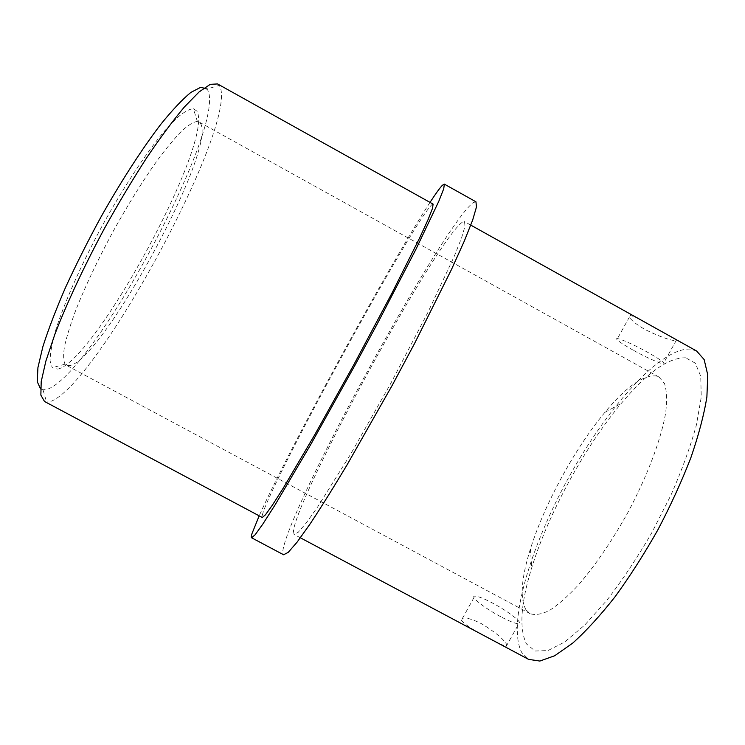 <?xml version="1.0" encoding="UTF-8"?>
<svg xmlns="http://www.w3.org/2000/svg" width="745" height="745" viewBox="0 0 745 745"><rect width="100%" height="100%" fill="white"/><g stroke="black" fill="none" stroke-linecap="round" stroke-linejoin="round"><path stroke-width="0.56" stroke-dasharray="3.73 2.79" d="M57.831 369.101C95.593 360.72 214.877 139.734 196.792 111.024L193.402 108.751C189.36 108.956 183.838 112.029 176.854 117.989L164.608 130.924C146.411 152.529 123.139 187.749 101.711 226.722C80.562 265.863 63.576 304.509 55.279 331.506C51.843 344.013 50.111 353.819 50.092 360.953L52.243 367.723L57.831 369.101M200.47 123.353C217.223 148.395 103.816 358.438 69.993 365.553L66.352 365.264L65.066 364.165C63.372 360.822 63.195 354.871 64.526 346.332C66.78 336.34 70.589 324.122 75.971 309.687C85.358 286.154 97.52 260.461 112.467 232.589C127.795 204.931 142.798 180.774 157.484 160.147C166.694 147.799 174.898 137.974 182.078 130.664C188.541 124.918 193.635 121.845 197.36 121.454L200.47 123.353M44.495 401.471L46.609 402.077L50.66 401.434C97.753 384.364 236.78 127.078 220.11 86.895L219.216 85.396L206.952 89.009L207.892 90.406C226.089 127.777 92.324 375.461 46.907 389.393L42.996 389.812L40.519 388.825M219.216 85.396L217.559 83.943M685.717 357.814C668.591 357.386 647.116 372.584 621.274 403.399C584.629 447.047 548.571 513.193 531.753 567.653C520.699 603.31 518.948 628.752 526.51 643.959L535.068 651.018L547.938 650.581L564.766 641.957L584.825 624.981L607.007 600.153C622.41 580.085 637.31 557.679 651.689 532.945L670.919 495.192C682.001 469.955 690.494 446.534 696.407 424.92L701.25 397.113L700.738 376.299L695.318 363.178L685.717 357.814M525.998 609.838C519.759 598.57 521.23 578.288 530.403 549.009C544.39 504.263 574.861 448.378 604.875 412.367C626.033 387 643.075 374.865 655.982 375.964L659.055 377.091L664.512 383.554C666.71 390.454 667.129 400.009 665.751 412.199C661.458 438.526 647.414 476.111 627.448 513.286C611.645 541.457 595.376 565.278 578.642 584.732C568.035 596.102 558.378 604.633 549.67 610.323C541.699 614.29 535.18 615.407 530.114 613.657L525.998 609.838M644.798 322.138C637.627 318.041 632.822 315.852 630.382 315.582L629.432 316.979C630.782 319.996 635.923 324.149 644.835 329.42C658.915 336.34 669.15 340.111 675.547 340.763L676.451 340.065L672.009 337.308M633.297 350.234C624.291 345.186 618.844 341.61 616.953 339.506C613.703 335.893 631.285 343.128 647.48 352.208C656.531 357.293 661.951 360.85 663.758 362.899C666.859 366.521 648.876 358.969 633.297 350.234M461.5 620.389C465.048 624.785 474.146 630.68 488.785 638.065C497.818 643.019 503.648 645.747 506.283 646.232L506.74 644.5C503.248 638.754 494.857 631.844 481.568 623.751C472.386 619.179 466.025 617.363 462.477 618.303L461.5 620.389M500.659 616.674C484.362 608.069 469.527 596.177 474.761 596.14C477.806 596.121 483.868 598.496 492.929 603.273C508.621 611.543 523.968 623.565 518.771 623.77C515.819 623.826 509.785 621.46 500.659 616.674M433.087 204.102L431.69 204.828C411.827 224.143 272.968 478.364 262.51 514.339L262.277 517.486M475.953 201.802L473.243 202.566C442.623 225.661 291.323 502.27 282.97 549.94C282.523 552.669 282.728 554.271 283.566 554.755M696.64 351.035L690.55 349.126C660.74 347.068 607.566 407.282 569.273 476.455C530.85 545.591 506.833 624.254 521.761 652.508L528.577 659.362M293.437 530.822L294.061 534.426L298.214 532.275L306.158 523.083L317.817 506.693L350.634 454.18L390.399 384.085L427.77 312.676L454.115 256.643L461.565 237.953L464.982 226.294L464.545 221.638L462.58 222.047C437.455 238.353 298.624 492.119 293.437 530.822M430.014 202.389C389.067 265.313 289.861 447.326 259.167 515.838M42.996 389.812L46.609 402.077M530.403 549.009L531.753 567.653M604.875 412.367L621.274 403.399M629.432 316.979L616.953 339.506M462.477 618.303L474.761 596.14M470.793 225.13L464.545 221.638M300.375 537.788L294.061 534.426M659.055 377.091L198.98 121.938M530.114 613.657L66.352 365.264M506.283 646.232L518.771 623.77M676.451 340.065L663.758 362.899M197.36 121.454L193.402 108.751M65.066 364.165L52.243 367.723"/><path stroke-width="1.12" d="M40.519 388.825L37.25 381.673L37.93 367.574L42.884 346.658C48.304 329.551 55.819 309.892 65.43 287.682C76.102 264.484 88.022 240.765 101.218 216.534C121.463 180.672 142.369 148.413 160.734 124.387C172.384 110.009 182.423 99.355 190.841 92.427L200.768 87.267L206.952 89.009M217.559 83.943L210.239 84.343L199.12 91.924L184.406 106.954C172.98 120.578 160.389 137.555 146.635 157.866C132.526 179.731 118.492 203.199 104.533 228.268C84.157 266.17 66.808 303.299 54.925 334.151L45.855 361.139L41.208 381.645L40.863 395.101L44.495 401.471L262.277 517.486L265.453 514.804L272.437 505.082L283.23 488.18L314.725 434.81L354.071 364.277L392.028 292.99L419.808 237.599L428.17 219.375L432.556 208.227L433.087 204.102L217.559 83.943M300.375 537.788L528.577 659.362L539.827 661.057L554.69 655.749L572.709 643.112C586.091 631.089 600.191 615.659 615.025 596.81C629.925 576.323 644.202 554.001 657.863 529.863C670.751 505.306 681.768 481.214 690.913 457.579C698.717 434.903 704.044 414.686 706.893 396.936L707.75 374.931L704.155 359.574L696.64 351.035L470.793 225.13M259.167 515.838L252.034 533.495C251.242 536.046 251.093 537.471 251.568 537.76L283.566 554.755L288.203 552.38L297.087 542.155L310.181 523.81C320.89 507.643 333.238 487.91 347.226 464.601L392.326 385.128L414.546 343.519L451.545 269.364L464.358 240.942L472.684 219.999L476.465 206.989L475.953 201.802L444.327 184.117L442.362 185.3C439.857 187.898 435.741 193.588 430.014 202.389M251.568 537.76L255.107 534.798L262.911 523.958L275.007 505.026L310.563 444.849L355.169 364.882L377.594 323.265L415.803 249.556L438.87 201.131L443.75 188.699L444.327 184.117"/></g></svg>
